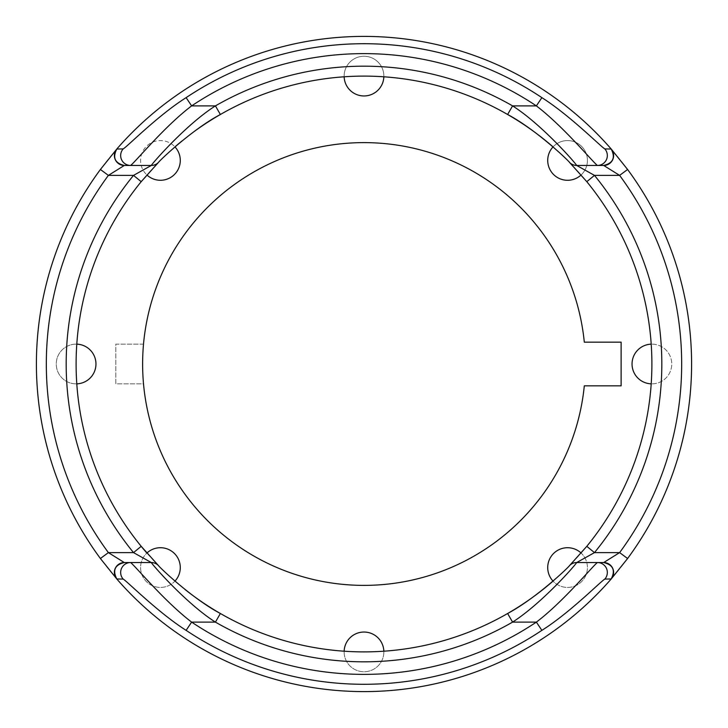 <?xml version="1.0" encoding="UTF-8"?>
<svg xmlns="http://www.w3.org/2000/svg" width="728" height="728" viewBox="0 0 728 728"><rect width="100%" height="100%" fill="white"/><g stroke="black" fill="none" stroke-linecap="round" stroke-linejoin="round"><path stroke-width="0.55" stroke-dasharray="3.64 2.73" d="M576.685 562.544L603.694 562.544M124.306 562.544L151.315 562.544M507.625 114.496A287.888 287.888 0 0 0 220.375 114.496M193.02 132.378A287.888 287.888 0 0 0 181.818 141.086M76.795 383.847A287.888 287.888 0 0 0 146.883 553.053A19.856 19.856 0 0 0 146.392 581.608A19.856 19.856 0 0 0 174.948 581.117A19.856 19.856 0 0 0 174.465 553.535A19.856 19.856 0 0 0 146.883 553.053A19.856 19.856 0 0 1 146.892 553.053A287.888 287.888 0 0 0 174.948 581.117A19.856 19.856 0 0 1 146.392 581.608A19.856 19.856 0 0 1 146.883 553.053A287.888 287.888 0 0 1 76.795 383.847A19.856 19.856 0 0 0 95.96 364A19.856 19.856 0 0 0 76.795 344.153A19.856 19.856 0 0 0 56.256 364A19.856 19.856 0 0 0 76.795 383.847A19.856 19.856 0 0 1 56.256 364A19.856 19.856 0 0 1 76.795 344.153A287.888 287.888 0 0 1 146.883 174.948A19.856 19.856 0 0 1 146.883 174.948A19.856 19.856 0 0 0 174.465 174.465A19.856 19.856 0 0 0 174.948 146.883A19.856 19.856 0 0 0 146.392 146.392A19.856 19.856 0 0 0 146.883 174.948A19.856 19.856 0 0 1 146.392 146.392A19.856 19.856 0 0 1 174.948 146.883A287.888 287.888 0 0 0 141.205 546.328M220.375 613.504A287.888 287.888 0 0 0 344.153 651.205A287.888 287.888 0 0 1 174.948 581.117A19.856 19.856 0 0 1 174.948 581.117A287.888 287.888 0 0 0 184.876 589.38M383.847 651.205A287.888 287.888 0 0 0 553.053 581.117A19.856 19.856 0 0 0 581.608 581.608A19.856 19.856 0 0 0 581.117 553.053A19.856 19.856 0 0 0 553.535 553.535A19.856 19.856 0 0 0 553.053 581.117A287.888 287.888 0 0 0 581.117 553.053A19.856 19.856 0 0 1 581.608 581.608A19.856 19.856 0 0 1 553.053 581.117A287.888 287.888 0 0 1 383.847 651.205A19.856 19.856 0 0 0 364 632.04A19.856 19.856 0 0 0 344.153 651.205A19.856 19.856 0 0 0 364 671.744A19.856 19.856 0 0 0 383.847 651.205A19.856 19.856 0 0 1 364 671.744A19.856 19.856 0 0 1 344.153 651.205A287.888 287.888 0 0 0 507.625 613.504M581.117 553.053A287.888 287.888 0 0 0 553.053 146.883A19.856 19.856 0 0 0 553.535 174.465A19.856 19.856 0 0 0 581.117 174.948A19.856 19.856 0 0 0 581.608 146.392A19.856 19.856 0 0 0 553.053 146.883A19.856 19.856 0 0 1 553.053 146.883A19.856 19.856 0 0 1 581.608 146.392A19.856 19.856 0 0 1 581.117 174.948A19.856 19.856 0 0 1 581.108 174.948A287.888 287.888 0 0 1 651.205 344.153A19.856 19.856 0 0 1 671.744 364A19.856 19.856 0 0 1 651.205 383.847A19.856 19.856 0 0 0 671.744 364A19.856 19.856 0 0 0 651.205 344.153A19.856 19.856 0 0 0 632.04 364A19.856 19.856 0 0 0 651.205 383.847A287.888 287.888 0 0 1 581.117 553.053L581.117 553.053A287.888 287.888 0 0 0 651.205 383.847M151.315 165.456L124.306 165.456M603.694 165.456L576.685 165.456M143.516 344.144L115.816 344.144L115.816 383.856L143.516 383.856A221.376 221.376 0 0 1 143.516 344.144L115.816 344.144L115.816 383.856L143.516 383.856A221.376 221.376 0 0 0 584.302 385.84L621.12 385.84L621.12 342.16L584.302 342.16A221.376 221.376 0 0 0 143.516 344.144M344.153 76.795A287.888 287.888 0 0 0 174.948 146.883A287.888 287.888 0 0 1 344.153 76.795A19.856 19.856 0 0 1 364 56.256A19.856 19.856 0 0 1 383.847 76.795A19.856 19.856 0 0 0 364 56.256A19.856 19.856 0 0 0 344.153 76.795A19.856 19.856 0 0 0 364 95.96A19.856 19.856 0 0 0 383.847 76.795A287.888 287.888 0 0 1 553.053 146.883A287.888 287.888 0 0 0 383.847 76.795M364 36.4A327.6 327.6 0 0 0 80.289 527.8A327.6 327.6 0 0 0 647.711 527.8A327.6 327.6 0 0 0 364 36.4M146.883 174.948A287.888 287.888 0 0 0 76.795 344.153M174.948 581.117A287.888 287.888 0 0 0 344.153 651.205M651.205 344.153A287.888 287.888 0 0 0 581.117 174.948"/><path stroke-width="1.09" d="M141.205 181.672L133.524 175.384A297.816 297.816 0 0 0 133.524 552.616L141.205 546.328A287.888 287.888 0 0 1 141.205 181.672L158.404 162.481C159.732 160.36 192.483 129.211 220.375 114.496A287.888 287.888 0 0 1 507.625 114.496C535.535 129.238 568.25 160.342 569.596 162.481L586.795 181.672A287.888 287.888 0 0 1 586.795 546.328L569.596 565.52C568.213 567.74 535.681 598.543 507.625 613.504A287.888 287.888 0 0 1 220.375 613.504C192.465 598.762 159.751 567.658 158.404 565.52L141.205 546.328A287.888 287.888 0 0 0 146.883 553.053A19.856 19.856 0 0 1 174.474 553.535A19.856 19.856 0 0 1 174.948 581.108M158.404 565.52A9.928 9.928 0 0 0 151.315 562.544L124.306 562.544L108.381 552.616L133.524 552.616L151.315 562.544A9.928 9.928 0 0 1 158.404 565.52A9.928 9.928 0 0 0 151.315 562.544C152.707 565.192 186.55 603.803 215.424 622.112L220.375 613.504A287.888 287.888 0 0 1 184.876 589.38M100.4 558.513L116.808 578.988A327.6 327.6 0 0 0 116.808 578.988A9.928 9.928 0 0 1 124.306 562.544C114.869 564.864 112.376 570.342 116.808 578.978A104655.961 164.837 2.2 0 1 123.168 579.079A9.928 9.901 90 0 1 130.558 562.544C134.052 564.6 164.31 601.337 191.628 622.112L186.122 630.357A320.293 320.293 0 0 0 541.878 630.357L536.372 622.112L512.576 622.112C541.605 603.539 575.247 565.301 576.685 562.544L594.476 552.616A297.816 297.816 0 0 0 594.476 175.384L576.685 165.456C575.293 162.808 541.45 124.197 512.576 105.888A297.816 297.816 0 0 0 215.424 105.888C186.568 124.16 152.689 162.826 151.315 165.456L133.524 175.384L108.381 175.384L100.4 169.488A327.6 327.6 0 0 0 100.4 558.513L108.381 552.616A317.672 317.672 0 0 1 108.381 175.384L124.306 165.456L130.558 165.456C134.052 163.454 164.41 126.426 191.628 105.888A310.374 310.374 0 0 1 536.372 105.888C563.69 126.663 593.948 163.4 597.442 165.456L603.694 165.456L619.619 175.384A317.672 317.672 0 0 1 619.619 552.616L603.694 562.544L597.442 562.544C593.93 564.6 563.545 601.628 536.372 622.112A310.374 310.374 0 0 1 191.628 622.112L215.424 622.112A297.816 297.816 0 0 0 512.576 622.112L507.625 613.504A287.888 287.888 0 0 0 553.053 581.117A19.856 19.856 0 0 1 553.526 553.535A19.856 19.856 0 0 1 581.117 553.053M541.878 630.357C569.924 612.739 601.264 580.88 604.832 579.079A9.928 9.901 90 0 0 597.442 562.544L576.685 562.544A9.928 9.928 0 0 0 569.596 565.52M569.624 565.492A9.928 9.928 0 0 1 576.685 562.544A9.928 9.928 0 0 0 569.624 565.492L569.642 565.483M604.832 579.079A104655.951 164.837 -2.2 0 1 611.192 578.978A9.928 9.928 0 0 0 603.694 562.544C613.131 564.864 615.624 570.342 611.192 578.978L627.6 558.513L619.619 552.616L594.476 552.616L586.795 546.328M627.6 558.513A327.6 327.6 0 0 0 627.6 169.488L619.619 175.384L594.476 175.384L586.795 181.672M569.596 162.481A9.928 9.928 0 0 0 576.685 165.456A9.928 9.928 0 0 1 569.596 162.481A9.928 9.928 0 0 0 576.685 165.456L597.442 165.456A9.928 9.901 -90 0 0 604.832 148.922C601.283 147.111 570.07 115.515 541.878 97.643A320.293 320.293 0 0 0 186.122 97.643C158.04 115.306 126.727 147.165 123.168 148.922A104655.951 164.837 177.8 0 1 116.808 149.022L100.4 169.488M541.878 97.643L536.372 105.888L512.576 105.888L507.625 114.496A287.888 287.888 0 0 1 553.053 146.883A19.856 19.856 0 0 0 553.526 174.465A19.856 19.856 0 0 0 581.108 174.948M186.122 97.643L191.628 105.888L215.424 105.888L220.375 114.496A287.888 287.888 0 0 0 193.02 132.378M123.168 148.922A9.928 9.901 -90 0 0 130.558 165.456L151.315 165.456A9.928 9.928 0 0 0 158.404 162.481A9.928 9.928 0 0 1 151.315 165.456A9.928 9.928 0 0 0 158.404 162.481M181.818 141.086A287.888 287.888 0 0 0 174.948 146.883A19.856 19.856 0 0 1 174.474 174.465A19.856 19.856 0 0 1 146.892 174.948M123.168 579.079C126.718 580.889 157.931 612.485 186.122 630.357M124.306 165.456A9.928 9.928 0 0 1 116.808 149.022A327.6 327.6 0 0 0 116.808 149.022C112.376 157.657 114.869 163.136 124.306 165.456M627.6 169.488L611.192 149.013A327.6 327.6 0 0 0 611.192 149.013A9.928 9.928 0 0 1 603.694 165.456C613.131 163.136 615.624 157.657 611.192 149.022A104655.961 164.837 -177.8 0 1 604.832 148.922M611.192 578.988A327.6 327.6 0 0 0 611.192 578.978A327.6 327.6 0 0 1 116.808 578.988A9.928 9.928 0 0 1 124.306 562.544M651.205 383.847A19.856 19.856 0 0 1 632.04 364A19.856 19.856 0 0 1 651.205 344.153M383.847 76.795A19.856 19.856 0 0 1 364 95.96A19.856 19.856 0 0 1 344.153 76.795M344.153 651.205A19.856 19.856 0 0 1 364 632.04A19.856 19.856 0 0 1 383.847 651.205M76.795 344.153A19.856 19.856 0 0 1 95.96 364A19.856 19.856 0 0 1 76.795 383.847M621.12 342.16L621.12 385.84L584.302 385.84A221.376 221.376 0 0 1 247.056 551.97A221.376 221.376 0 0 1 247.056 176.03A221.376 221.376 0 0 1 584.302 342.16L621.12 342.16M603.694 165.456A9.928 9.928 0 0 0 611.192 149.022A327.6 327.6 0 0 0 116.808 149.013"/></g></svg>
